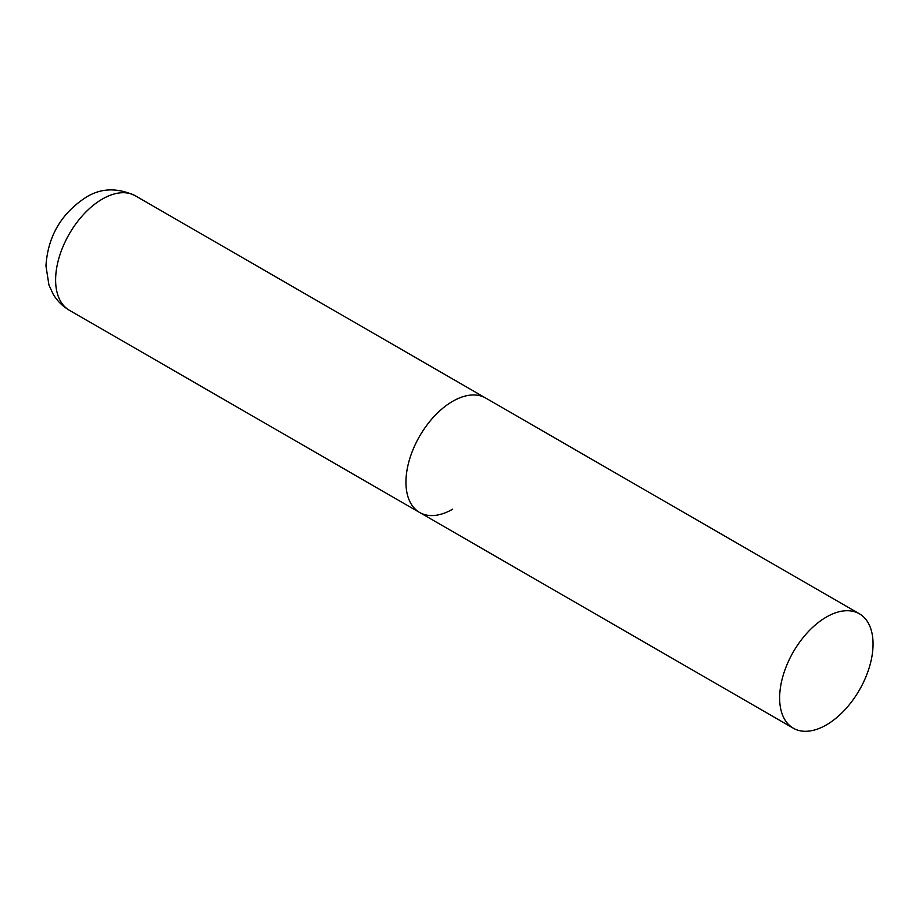 <?xml version="1.0" encoding="UTF-8"?>
<svg xmlns="http://www.w3.org/2000/svg" width="919" height="919" viewBox="0 0 919 919"><rect width="100%" height="100%" fill="white"/><g stroke="black" fill="none" stroke-linecap="round" stroke-linejoin="round"><path stroke-width="1.38" d="M452.653 509.195A66.053 38.139 -60 0 1 419.627 512.469A66.053 38.139 -60 0 1 409.506 459.534A66.053 38.139 -60 0 1 452.653 401.316A66.053 38.139 -60 0 1 485.691 398.053A66.053 38.139 120 0 0 434.779 415.744A66.053 38.139 120 0 0 405.945 482.222A66.053 38.139 120 0 0 419.627 512.469L69.304 310.208A66.053 38.139 -60 0 1 59.172 257.274A66.053 38.139 -60 0 1 102.331 199.067A66.053 38.139 -60 0 1 135.357 195.793C117.322 187.43 100.814 187.97 85.812 197.424C61.182 213.599 47.891 236.413 45.95 265.878L48.948 285.074L53.222 294.287C57.219 300.961 62.572 306.257 69.304 310.208M873.05 644.035A66.053 38.139 120 0 0 859.368 613.789A66.053 38.139 120 0 0 808.467 631.491A66.053 38.139 120 0 0 779.634 697.969A66.053 38.139 120 0 0 793.315 728.204A66.053 38.139 120 0 0 844.216 710.513A66.053 38.139 120 0 0 873.05 644.035M859.368 613.789L135.357 195.793M419.627 512.469L793.315 728.204"/></g></svg>
